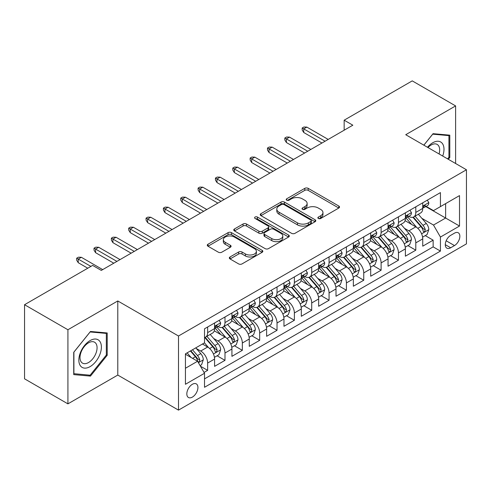 <?xml version="1.0" encoding="UTF-8"?>
<svg xmlns="http://www.w3.org/2000/svg" width="491" height="491" viewBox="0 0 491 491"><rect width="100%" height="100%" fill="white"/><g stroke="black" fill="none" stroke-linecap="round" stroke-linejoin="round"><path stroke-width="0.74" d="M318.358 218.464A1.688 0.976 0 0 0 320.746 218.464L338.833 208.018A2.406 1.393 0 0 0 339.539 207.036A2.406 1.393 0 0 0 338.833 206.054L308.188 188.36A2.406 1.393 0 0 0 304.782 188.36L286.689 198.806A1.688 0.976 0 0 0 286.198 199.493A1.688 0.976 0 0 0 286.689 200.181A1.688 0.976 0 0 0 289.076 200.181L291.415 198.83A7.703 4.45 0 0 1 302.315 198.83L304.868 200.303A7.703 4.45 0 0 1 307.127 203.446A7.703 4.45 0 0 1 304.868 206.594L302.524 207.945A1.688 0.976 0 0 0 302.033 208.632A1.688 0.976 0 0 0 302.524 209.319A1.688 0.976 0 0 0 304.911 209.319L307.249 207.969A7.703 4.45 0 0 1 318.15 207.969L320.703 209.442A7.703 4.45 0 0 1 322.961 212.591A7.703 4.45 0 0 1 320.703 215.733L318.358 217.09A1.688 0.976 0 0 0 317.867 217.777A1.688 0.976 0 0 0 318.358 218.464L318.358 217.09M192.374 397.102A7.85 4.529 120 0 0 197.505 390.185A7.85 4.529 120 0 0 196.302 383.894A7.85 4.529 120 0 0 192.374 384.281A7.85 4.529 120 0 0 187.249 391.198A7.85 4.529 120 0 0 188.452 397.489A7.85 4.529 120 0 0 192.374 397.102M230.034 256.971A2.406 1.393 0 0 0 229.328 257.959A2.406 1.393 0 0 0 230.034 258.941L238.632 263.906A2.406 1.393 0 0 0 242.038 263.906L262.133 252.306A2.406 1.393 0 0 0 262.832 251.318A2.406 1.393 0 0 0 262.133 250.336L231.482 232.642A2.406 1.393 0 0 0 228.076 232.642L207.988 244.242A2.406 1.393 0 0 0 207.282 245.224A2.406 1.393 0 0 0 207.988 246.212L218.372 252.208A2.406 1.393 0 0 0 221.779 252.208L230.377 247.243A2.406 1.393 0 0 0 231.083 246.261A2.406 1.393 0 0 0 230.377 245.273L225.222 242.302A6.438 3.719 0 0 1 223.337 239.669A6.438 3.719 0 0 1 227.315 236.239A6.438 3.719 0 0 1 234.336 237.043L254.51 248.691A6.438 3.719 0 0 1 256.394 251.318A6.438 3.719 0 0 1 252.423 254.755A6.438 3.719 0 0 1 245.402 253.951L242.038 252.012A2.406 1.393 0 0 0 238.632 252.012L230.034 256.971L230.034 258.941M117.785 300.958L67.918 329.749L24.55 304.715L24.55 378.825L67.918 403.86L117.785 375.069L178.497 410.12L178.497 336.01L117.785 300.958L117.785 375.069M455.611 163.503L455.611 105.915L405.738 134.712L466.45 169.763L178.497 336.01M455.611 105.915L412.244 80.88L344.16 120.191L344.16 130.201M24.55 304.715L92.633 265.404L101.306 270.412L352.833 125.199L344.16 120.191M291.586 233.329A2.406 1.393 0 0 0 294.993 233.329L315.081 221.729A2.406 1.393 0 0 0 315.787 220.747A2.406 1.393 0 0 0 315.081 219.765L284.436 202.071A2.406 1.393 0 0 0 281.03 202.071L260.936 213.671A2.406 1.393 0 0 0 260.23 214.653A2.406 1.393 0 0 0 260.936 215.635L291.586 233.329M255.737 218.826A1.688 0.976 0 0 1 257.45 219.066L257.45 217.065L288.604 235.054A2.406 1.393 0 0 1 289.309 236.036A2.406 1.393 0 0 1 288.604 237.018L268.516 248.618A2.406 1.393 0 0 1 265.109 248.618L234.459 230.923L234.459 228.959A2.406 1.393 0 0 0 233.759 229.941A2.406 1.393 0 0 0 234.459 230.923M234.459 228.959L243.057 223.994A2.406 1.393 0 0 1 246.464 223.994L258.892 231.169A2.406 1.393 0 0 0 262.298 231.169L268.006 227.873A2.406 1.393 0 0 0 268.712 226.891A2.406 1.393 0 0 0 268.006 225.909L255.062 218.44A1.688 0.976 0 0 1 254.571 217.752A1.688 0.976 0 0 1 255.608 216.85A1.688 0.976 0 0 1 257.45 217.065M204.041 372.436L207.644 370.361L200.445 366.206M196.345 348.518L200.702 351.034A9.814 5.665 60 0 1 207.644 363.052L214.579 359.044L214.579 366.354L224.988 360.345L217.096 355.791M213.695 338.502L218.047 341.018A9.814 5.665 60 0 1 224.988 353.035L231.924 349.027L231.924 356.337L242.333 350.328L234.44 345.774M231.04 328.485L235.398 331.002A9.814 5.665 60 0 1 242.333 343.019L249.275 339.011L249.275 346.327L259.684 340.318L251.791 335.758M248.385 318.475L252.742 320.985A9.814 5.665 60 0 1 259.684 333.002L266.619 329.001L266.619 336.31L277.028 330.302L269.136 325.742M265.735 308.458L270.087 310.975A9.814 5.665 60 0 1 277.028 322.992L283.964 318.984L283.964 326.294L294.373 320.285L286.48 315.731M283.08 298.442L287.438 300.958A9.814 5.665 60 0 1 294.373 312.976L301.314 308.968L301.314 316.278L311.717 310.269L303.825 305.715M300.424 288.426L304.782 290.942A9.814 5.665 60 0 1 311.717 302.959L318.659 298.951L318.659 306.267L329.068 300.259L321.175 295.699M317.775 278.415L322.127 280.926A9.814 5.665 60 0 1 329.068 292.943L336.004 288.941L336.004 296.251L346.413 290.242L338.52 285.682M335.12 268.399L339.471 270.915A9.814 5.665 60 0 1 346.413 282.933L353.354 278.925L353.354 286.235L363.757 280.226L355.865 275.672M352.464 258.383L356.822 260.899A9.814 5.665 60 0 1 363.757 272.916L370.699 268.908L370.699 276.218L381.108 270.21L373.215 265.656M369.809 248.366L374.167 250.883A9.814 5.665 60 0 1 381.108 262.9L388.043 258.898L388.043 266.208L398.453 260.199L390.56 255.639M387.16 238.356L391.511 240.866A9.814 5.665 60 0 1 398.453 252.883L405.388 248.882L405.388 256.192L415.797 250.183L415.797 242.873A9.814 5.665 -120 0 0 408.862 230.856L404.504 228.34M407.904 245.623L415.797 250.183M214.579 359.044A9.814 5.665 -120 0 0 207.644 347.027L202.439 344.019M231.924 349.027A9.814 5.665 -120 0 0 224.988 337.01L214.26 330.817M249.275 339.011A9.814 5.665 -120 0 0 242.333 326.994L231.605 320.801M266.619 329.001A9.814 5.665 -120 0 0 259.684 316.983L248.955 310.791M283.964 318.984A9.814 5.665 -120 0 0 277.028 306.967L266.3 300.774M301.314 308.968A9.814 5.665 -120 0 0 294.373 296.951L283.645 290.758M318.659 298.951A9.814 5.665 -120 0 0 311.717 286.934L300.995 280.742M336.004 288.941A9.814 5.665 -120 0 0 329.068 276.924L318.34 270.731M353.354 278.925A9.814 5.665 -120 0 0 346.413 266.908L335.684 260.715M370.699 268.908A9.814 5.665 -120 0 0 363.757 256.891L353.029 250.698M388.043 258.898A9.814 5.665 -120 0 0 381.108 246.875L370.38 240.682M405.388 248.882A9.814 5.665 -120 0 0 398.453 236.865L387.724 230.672M454.482 233.157L450.664 235.361A7.604 4.388 120 0 0 445.699 242.063A7.604 4.388 120 0 0 446.865 248.158A7.604 4.388 120 0 0 450.664 247.777L454.482 245.574A7.604 4.388 120 0 0 459.447 238.871A7.604 4.388 120 0 0 458.281 232.783A7.604 4.388 120 0 0 454.482 233.157M178.497 410.12L466.45 243.874L466.45 169.763M185.438 368.256L197.578 361.247L204.52 373.264L204.52 387.289L440.433 251.085L440.433 237.061L433.492 225.044L421.849 218.323M204.52 373.264L185.438 384.281L185.438 353.833L204.52 342.816L204.52 328.798L440.433 192.595L440.433 206.619L459.508 195.602L459.508 226.044L440.433 237.061M217.961 326.546L218.047 326.595A9.814 5.665 60 0 0 222.957 327.08L229.892 323.078A9.814 5.665 -120 0 0 231.924 318.585L231.924 312.976M235.306 316.529L235.398 316.578A9.814 5.665 60 0 0 240.302 317.069L247.243 313.062A9.814 5.665 -120 0 0 249.275 308.569L249.275 302.959M252.65 306.513L252.742 306.568A9.814 5.665 60 0 0 257.646 307.053L264.588 303.045A9.814 5.665 -120 0 0 266.619 298.553L266.619 292.943M269.995 296.496L270.087 296.552A9.814 5.665 60 0 0 274.997 297.037L281.932 293.029A9.814 5.665 -120 0 0 283.964 288.536L283.964 282.933M287.345 286.486L287.438 286.535A9.814 5.665 60 0 0 292.341 287.02L299.277 283.019A9.814 5.665 -120 0 0 301.314 278.526L301.314 272.916M304.69 276.47L304.782 276.519A9.814 5.665 60 0 0 309.686 277.01L316.627 273.002A9.814 5.665 -120 0 0 318.659 268.509L318.659 262.9M322.035 266.453L322.127 266.509A9.814 5.665 60 0 0 327.037 266.994L333.972 262.986A9.814 5.665 -120 0 0 336.004 258.493L336.004 252.883M339.385 256.437L339.471 256.492A9.814 5.665 60 0 0 344.381 256.977L351.317 252.969A9.814 5.665 -120 0 0 353.354 248.477L353.354 242.873M356.73 246.427L356.822 246.476A9.814 5.665 60 0 0 361.726 246.961L368.667 242.959A9.814 5.665 -120 0 0 370.699 238.466L370.699 232.857M374.074 236.41L374.167 236.459A9.814 5.665 60 0 0 379.07 236.95L386.012 232.943A9.814 5.665 -120 0 0 388.043 228.45L388.043 222.84M391.425 226.394L391.511 226.449A9.814 5.665 60 0 0 396.421 226.934L403.357 222.926A9.814 5.665 -120 0 0 405.388 218.434L405.388 212.824M204.52 378.874L433.148 246.875L433.148 240.167L422.739 246.175L422.739 238.865A9.814 5.665 -120 0 0 415.797 226.848L405.069 220.655M408.77 216.378L408.862 216.433A9.814 5.665 -120 0 0 413.766 216.918A9.814 5.665 -120 0 0 415.797 212.425L415.797 206.815M413.766 216.918L420.707 212.91A9.814 5.665 -120 0 0 422.739 208.417L422.739 202.814M207.644 326.994L207.644 332.603A9.814 5.665 60 0 1 205.606 337.096A9.814 5.665 60 0 1 204.52 337.495M205.606 337.096L212.548 333.088A9.814 5.665 -120 0 0 214.579 328.596L214.579 322.992M224.988 316.983L224.988 322.587A9.814 5.665 60 0 1 222.957 327.08M242.333 306.967L242.333 312.577A9.814 5.665 60 0 1 240.302 317.069M259.684 296.951L259.684 302.56A9.814 5.665 60 0 1 257.646 307.053M277.028 286.934L277.028 292.544A9.814 5.665 60 0 1 274.997 297.037M294.373 276.924L294.373 282.528A9.814 5.665 60 0 1 292.341 287.02M311.717 266.908L311.717 272.517A9.814 5.665 60 0 1 309.686 277.01M329.068 256.891L329.068 262.501A9.814 5.665 60 0 1 327.037 266.994M346.413 246.875L346.413 252.484A9.814 5.665 60 0 1 344.381 256.977M363.757 236.865L363.757 242.468A9.814 5.665 60 0 1 361.726 246.961M381.108 226.848L381.108 232.458A9.814 5.665 60 0 1 379.07 236.95M398.453 216.832L398.453 222.441A9.814 5.665 60 0 1 396.421 226.934M398.453 252.883L398.453 260.199M381.108 262.9L381.108 270.21M363.757 272.916L363.757 280.226M346.413 282.933L346.413 290.242M329.068 292.943L329.068 300.259M311.717 302.959L311.717 310.269M294.373 312.976L294.373 320.285M277.028 322.992L277.028 330.302M259.684 333.002L259.684 340.318M242.333 343.019L242.333 350.328M224.988 353.035L224.988 360.345M207.644 363.052L207.644 370.361M197.578 361.247L185.438 354.238M433.492 225.044L445.632 218.035L445.632 203.612L459.508 195.602M425.771 206.564L459.508 226.044M426.114 206.367L433.492 210.621L440.433 206.619M67.918 329.749L67.918 403.86M425.255 235.612L433.148 240.167M433.148 246.875L440.433 251.085M448.338 159.305L449.799 157.488L449.799 135.166L433.056 133.675L423.831 145.152M73.73 374.608L90.467 376.106L107.204 355.281L107.204 332.959L90.467 331.468L73.73 352.293L73.73 374.608M448.927 156.985L449.799 157.488M106.338 354.778L107.204 355.281M88.699 375.081L90.467 376.106M319.033 218.704L320.703 217.74A7.703 4.45 0 0 0 322.961 214.592L322.961 212.591M307.127 203.446L307.127 205.453A7.703 4.45 0 0 1 304.868 208.595L303.199 209.559M338.802 208.037L308.188 190.361A2.406 1.393 0 0 0 304.782 190.361L287.364 200.414M315.05 221.748L284.436 204.072A2.406 1.393 0 0 0 281.03 204.072L260.973 215.653M310.828 221.435A1.688 0.976 0 0 0 311.319 220.747A1.688 0.976 0 0 0 310.828 220.06L283.927 204.526A1.688 0.976 0 0 0 281.539 204.526L279.072 205.956A7.703 4.45 0 0 0 276.814 209.098A7.703 4.45 0 0 0 279.072 212.247L297.46 222.865A7.703 4.45 0 0 0 308.354 222.865L310.828 221.435L310.828 223.442A1.688 0.976 0 0 0 311.319 222.754L311.319 220.747M276.814 209.098L276.814 211.105A7.703 4.45 0 0 0 279.072 214.248L279.072 212.247M310.828 223.442L308.354 224.866A7.703 4.45 0 0 1 297.46 224.866L279.072 214.248M234.495 230.942L243.057 225.995L243.057 223.994M268.712 226.891L268.712 228.898A2.406 1.393 0 0 1 268.006 229.88L262.298 233.17A2.406 1.393 0 0 1 258.892 233.17L246.464 225.995A2.406 1.393 0 0 0 243.057 225.995M257.45 219.066L288.573 237.036M271.793 238.614A6.438 3.719 0 0 0 278.814 239.424A6.438 3.719 0 0 0 282.785 235.987A6.438 3.719 0 0 0 280.901 233.354L273.794 229.254A2.406 1.393 0 0 0 270.388 229.254L264.686 232.544A2.406 1.393 0 0 0 263.98 233.526A2.406 1.393 0 0 0 264.686 234.514L271.793 238.614L271.793 240.621A6.438 3.719 0 0 0 278.814 241.425A6.438 3.719 0 0 0 282.785 237.988L282.785 235.987M263.98 233.526L263.98 235.533A2.406 1.393 0 0 0 264.686 236.515L264.686 234.514M271.793 240.621L264.686 236.515M256.394 251.318L256.394 253.325A6.438 3.719 0 0 1 252.423 256.762A6.438 3.719 0 0 1 245.402 255.952L242.038 254.013A2.406 1.393 0 0 0 238.632 254.013L230.064 258.96M223.337 239.669L223.337 241.676A6.438 3.719 0 0 0 225.222 244.303L225.222 242.302M230.34 247.261L225.222 244.303M262.096 252.325L231.482 234.649A2.406 1.393 0 0 0 228.076 234.649L208.018 246.23M422.591 237.147L427.072 234.557L428.809 229.549A6.5 3.756 -120 0 0 426.274 223.448L418.35 214.272M416.761 227.48L407.702 216.991M411.605 224.43L406.352 218.342A15.577 8.991 -120 0 0 405.867 217.801M412.882 217.268L420.897 226.554A6.5 3.756 60 0 1 423.217 231.028L423.69 231.801L424.568 231.678L425.298 229.831A6.5 3.756 -120 0 0 422.978 225.351L415.055 216.175M413.354 217.12L421.965 227.094A3.314 1.915 60 0 1 422.8 228.389L425.298 229.831M427.336 200.156L428.809 202.709A6.5 3.756 60 0 1 427.465 205.588L424.169 207.49A6.5 3.756 -120 0 0 425.298 205.993L425.163 205.416M422.954 207.797L422.978 207.797A6.5 3.756 -120 0 0 424.169 207.49M424.457 205.508L425.298 205.993C424.887 205.011 424.193 205.416 423.217 207.196A6.5 3.756 60 0 1 422.739 208.116M325.079 141.218L303.739 128.9L303.739 132.509L302.18 130.005L302.18 127.998L303.739 128.9L306.863 127.101L328.197 139.419M303.739 132.509L321.955 143.022M302.18 127.998L303.917 126.997L306.863 127.101M442.704 156.052A15.945 9.206 120 0 0 432.712 142.771A15.945 9.206 120 0 0 427.489 147.269M439.058 153.947A12.072 6.972 120 0 0 437.168 144.422A12.072 6.972 120 0 0 431.129 145.023A12.072 6.972 120 0 0 427.968 147.546M423.862 145.176L432.712 134.166L448.927 135.614L448.927 157.243L447.608 158.881M447.853 134.994L448.927 135.614M99.882 354.459A15.945 9.206 120 0 0 95.757 339.054A15.945 9.206 120 0 0 80.352 352.716A15.945 9.206 120 0 0 84.483 368.115A15.945 9.206 120 0 0 99.882 354.459M95.929 353.336A12.072 6.972 120 0 0 94.573 342.215A12.072 6.972 120 0 0 81.144 352.01A12.072 6.972 120 0 0 82.5 363.125A12.072 6.972 120 0 0 95.929 353.336M73.902 373.761L73.902 352.139L90.117 331.959L106.338 333.407L106.338 355.036L90.117 375.21L73.73 373.663M105.264 332.788L106.338 333.407M405.247 247.163L409.727 244.573L411.458 239.565A6.5 3.756 -120 0 0 408.929 233.464L401.006 224.289M399.416 237.497L390.357 227.008M394.261 234.44L389.001 228.358A15.577 8.991 -120 0 0 388.522 227.812M395.537 227.284L403.553 236.564A6.5 3.756 60 0 1 405.873 241.044L406.345 241.817L407.223 241.695L407.953 239.841A6.5 3.756 -120 0 0 405.634 235.367L397.71 226.191M396.01 227.137L404.621 237.104A3.314 1.915 60 0 1 405.456 238.405L407.953 239.841M387.896 257.18L392.383 254.59L394.113 249.581A6.5 3.756 -120 0 0 391.585 243.475L383.655 234.299M382.072 247.513L373.013 237.024M376.916 244.457L371.656 238.368A15.577 8.991 -120 0 0 371.178 237.828M378.187 237.3L386.208 246.58A6.5 3.756 60 0 1 388.522 251.061L388.995 251.828L389.872 251.705L390.603 249.858A6.5 3.756 -120 0 0 388.289 245.377L380.359 236.202M378.659 237.147L387.276 247.12A3.314 1.915 60 0 1 388.111 248.415L390.603 249.858M370.552 267.19L375.032 264.606L376.769 259.598A6.5 3.756 -120 0 0 374.234 253.491L366.311 244.315M364.721 257.523L355.662 247.041M359.565 254.473L354.312 248.385A15.577 8.991 -120 0 0 353.827 247.845M360.842 247.317L368.858 256.597A6.5 3.756 60 0 1 371.178 261.077L371.65 261.844L372.528 261.721L373.258 259.874A6.5 3.756 -120 0 0 370.938 255.394L363.015 246.218M361.315 247.163L369.926 257.137A3.314 1.915 60 0 1 370.76 258.432L373.258 259.874M353.207 277.206L357.687 274.616L359.424 269.608A6.5 3.756 -120 0 0 356.889 263.507L348.966 254.332M347.376 267.54L338.317 257.051M342.221 264.489L336.967 258.401A15.577 8.991 -120 0 0 336.482 257.861M343.497 257.327L351.513 266.613A6.5 3.756 60 0 1 353.833 271.087L354.306 271.861L355.183 271.738L355.914 269.89A6.5 3.756 -120 0 0 353.594 265.41L345.67 256.234M343.97 257.18L352.581 267.153A3.314 1.915 60 0 1 353.416 268.448L355.914 269.89M409.985 210.173L411.458 212.726A6.5 3.756 60 0 1 410.114 215.604L406.818 217.507A6.5 3.756 -120 0 0 407.953 216.009L407.812 215.432M405.609 217.808L405.634 217.808A6.5 3.756 -120 0 0 406.818 217.507M407.113 215.524L407.953 216.009C407.542 215.027 406.849 215.426 405.873 217.212A6.5 3.756 60 0 1 405.388 218.133M307.728 151.234L286.394 138.916L286.394 142.519L284.835 140.021L284.835 138.014L286.394 138.916L289.518 137.112L310.852 149.43M286.394 142.519L304.61 153.039M284.835 138.014L286.566 137.014L289.518 137.112M392.64 220.189L394.113 222.742A6.5 3.756 60 0 1 392.769 225.615L389.473 227.517A6.5 3.756 -120 0 0 390.603 226.02L390.468 225.443M388.258 227.824L388.289 227.824A6.5 3.756 -120 0 0 389.473 227.517M389.768 225.535L390.603 226.02C390.198 225.044 389.504 225.443 388.522 227.223A6.5 3.756 60 0 1 388.043 228.149M290.384 161.251L269.05 148.933L269.05 152.535L267.485 150.031L267.485 148.03L269.05 148.933L272.167 147.128L293.508 159.446M269.05 152.535L287.26 163.055M267.485 148.03L269.221 147.03L272.167 147.128M375.296 230.199L376.769 232.752A6.5 3.756 60 0 1 375.425 235.631L372.129 237.534A6.5 3.756 -120 0 0 373.258 236.036L373.123 235.459M370.914 237.84L370.938 237.84A6.5 3.756 -120 0 0 372.129 237.534M372.417 235.551L373.258 236.036C372.847 235.06 372.153 235.459 371.178 237.239A6.5 3.756 60 0 1 370.699 238.166M273.039 171.267L251.699 158.949L251.699 162.552L250.14 160.048L250.14 158.047L251.699 158.949L254.823 157.145L276.157 169.463M251.699 162.552L269.915 173.065M250.14 158.047L251.877 157.046L254.823 157.145M357.945 240.216L359.424 242.769A6.5 3.756 60 0 1 358.074 245.647L354.778 247.55A6.5 3.756 -120 0 0 355.914 246.052L355.772 245.475M353.569 247.857L353.594 247.857A6.5 3.756 -120 0 0 354.778 247.55M355.073 245.568L355.914 246.052C355.502 245.07 354.809 245.475 353.833 247.255A6.5 3.756 60 0 1 353.354 248.176M255.688 181.277L234.354 168.959L234.354 172.568L232.795 170.064L232.795 168.057L234.354 168.959L237.478 167.161L258.812 179.479M234.354 172.568L252.57 183.082M232.795 168.057L234.526 167.057L237.478 167.161M335.856 287.223L340.343 284.633L342.074 279.625A6.5 3.756 -120 0 0 339.545 273.524L331.621 264.348M330.032 277.556L320.973 267.067M324.876 274.5L319.616 268.417A15.577 8.991 -120 0 0 319.138 267.871M326.153 267.343L334.168 276.623A6.5 3.756 60 0 1 336.482 281.104L336.955 281.877L337.833 281.754L338.563 279.901A6.5 3.756 -120 0 0 336.249 275.426L328.326 266.251M326.619 267.196L335.236 277.163A3.314 1.915 60 0 1 336.071 278.465L338.563 279.901M340.601 250.232L342.074 252.785A6.5 3.756 60 0 1 340.729 255.664L337.434 257.566A6.5 3.756 -120 0 0 338.563 256.069L338.428 255.492M336.225 257.867L336.249 257.867A6.5 3.756 -120 0 0 337.434 257.566M337.728 255.584L338.563 256.069C338.158 255.087 337.464 255.486 336.482 257.266A6.5 3.756 60 0 1 336.004 258.192M238.344 191.294L217.01 178.976L217.01 182.578L215.445 180.08L215.445 178.073L217.01 178.976L220.134 177.171L241.468 189.489M217.01 182.578L235.22 193.098M215.445 178.073L217.182 177.073L220.134 177.171M318.512 297.239L322.992 294.649L324.729 289.641A6.5 3.756 -120 0 0 322.2 283.534L314.271 274.359M312.681 287.573L303.628 277.084M307.532 284.516L302.272 278.428A15.577 8.991 -120 0 0 301.787 277.888M308.802 277.36L316.818 286.64A6.5 3.756 60 0 1 319.138 291.12L319.61 291.887L320.488 291.764L321.218 289.917A6.5 3.756 -120 0 0 318.905 285.437L310.975 276.261M309.275 277.206L317.892 287.18A3.314 1.915 60 0 1 318.72 288.475L321.218 289.917M323.256 260.248L324.729 262.802A6.5 3.756 60 0 1 323.385 265.674L320.089 267.577A6.5 3.756 -120 0 0 321.218 266.079L321.083 265.502M318.874 267.883L318.905 267.883A6.5 3.756 -120 0 0 320.089 267.577M320.377 265.594L321.218 266.079C320.813 265.103 320.12 265.502 319.138 267.282A6.5 3.756 60 0 1 318.659 268.209M220.999 201.31L199.665 188.992L199.665 192.595L198.1 190.091L198.1 188.09L199.665 188.992L202.783 187.188L224.123 199.506M199.665 192.595L217.875 203.114M198.1 188.09L199.837 187.089L202.783 187.188M301.167 307.249L305.648 304.666L307.384 299.657A6.5 3.756 -120 0 0 304.85 293.55L296.926 284.375M295.337 297.583L286.278 287.1M290.181 294.532L284.927 288.444A15.577 8.991 -120 0 0 284.442 287.904M291.458 287.376L299.473 296.656A6.5 3.756 60 0 1 301.793 301.136L302.266 301.904L303.143 301.781L303.874 299.933A6.5 3.756 -120 0 0 301.554 295.453L293.63 286.278M291.93 287.223L300.541 297.196A3.314 1.915 60 0 1 301.376 298.491L303.874 299.933M305.911 270.259L307.384 272.812A6.5 3.756 60 0 1 306.034 275.69L302.738 277.593A6.5 3.756 -120 0 0 303.874 276.095L303.739 275.519M301.529 277.9L301.554 277.9A6.5 3.756 -120 0 0 302.738 277.593M303.033 275.611L303.874 276.095C303.463 275.12 302.769 275.519 301.793 277.298A6.5 3.756 60 0 1 301.314 278.225M203.655 211.326L182.314 199.008L182.314 202.611L180.756 200.107L180.756 198.106L182.314 199.008L185.438 197.204L206.772 209.522M182.314 202.611L200.531 213.125M180.756 198.106L182.486 197.106L185.438 197.204M283.823 317.266L288.303 314.676L290.034 309.668A6.5 3.756 -120 0 0 287.505 303.567L279.582 294.391M277.992 307.599L268.933 297.11M272.836 304.549L267.577 298.46A15.577 8.991 -120 0 0 267.098 297.92M274.113 297.386L282.129 306.672A6.5 3.756 60 0 1 284.442 311.147L284.915 311.92L285.799 311.797L286.529 309.95A6.5 3.756 -120 0 0 284.209 305.47L276.286 296.294M274.579 297.239L283.197 307.213A3.314 1.915 60 0 1 284.031 308.508L286.529 309.95M288.561 280.275L290.034 282.828A6.5 3.756 60 0 1 288.69 285.707L285.394 287.609A6.5 3.756 -120 0 0 286.529 286.112L286.388 285.535M284.185 287.916L284.209 287.916A6.5 3.756 -120 0 0 285.394 287.609M285.688 285.627L286.529 286.112C286.118 285.13 285.424 285.535 284.442 287.315A6.5 3.756 60 0 1 283.964 288.235M186.304 221.337L164.97 209.019L164.97 212.628L163.411 210.123L163.411 208.116L164.97 209.019L168.094 207.22L189.428 219.538M164.97 212.628L183.18 223.141M163.411 208.116L165.142 207.116L168.094 207.22M266.472 327.282L270.958 324.692L272.689 319.684A6.5 3.756 -120 0 0 270.16 313.583L262.231 304.408M260.647 317.616L251.588 307.127M255.492 314.559L250.232 308.477A15.577 8.991 -120 0 0 249.747 307.931M256.762 307.403L264.778 316.683A6.5 3.756 60 0 1 267.098 321.163L267.57 321.936L268.448 321.814L269.178 319.96A6.5 3.756 -120 0 0 266.865 315.486L258.935 306.31M257.235 307.256L265.852 317.223A3.314 1.915 60 0 1 266.687 318.524L269.178 319.96M249.127 337.299L253.608 334.709L255.345 329.7A6.5 3.756 -120 0 0 252.81 323.594L244.886 314.418M243.297 327.632L234.238 317.143M238.141 324.576L232.887 318.487A15.577 8.991 -120 0 0 232.403 317.947M239.418 317.419L247.433 326.699A6.5 3.756 60 0 1 249.753 331.18L250.226 331.947L251.104 331.824L251.834 329.977A6.5 3.756 -120 0 0 249.514 325.496L241.59 316.321M239.89 317.266L248.501 327.239A3.314 1.915 60 0 1 249.336 328.534L251.834 329.977M231.783 347.309L236.263 344.725L237.994 339.717A6.5 3.756 -120 0 0 235.465 333.61L227.542 324.434M225.952 337.642L216.893 327.159M220.797 334.592L215.537 328.504A15.577 8.991 -120 0 0 215.058 327.963M222.073 327.436L230.089 336.716A6.5 3.756 60 0 1 232.409 341.196L232.881 341.963L233.759 341.84L234.489 339.993A6.5 3.756 -120 0 0 232.169 335.513L224.246 326.337M222.546 327.282L231.157 337.256A3.314 1.915 60 0 1 231.991 338.551L234.489 339.993M214.432 357.325L218.918 354.735L220.649 349.727A6.5 3.756 -120 0 0 218.121 343.626L210.191 334.451M208.607 347.659L204.459 342.853M203.452 344.608L202.777 343.823M204.722 337.446L212.744 346.732A6.5 3.756 60 0 1 215.058 351.206L215.531 351.979L216.408 351.857L217.139 350.009A6.5 3.756 -120 0 0 214.825 345.529L206.895 336.353M205.195 337.299L213.812 347.272A3.314 1.915 60 0 1 214.647 348.567L217.139 350.009M271.216 290.291L272.689 292.845A6.5 3.756 60 0 1 271.345 295.723L268.049 297.626A6.5 3.756 -120 0 0 269.178 296.128L269.043 295.551M266.834 297.927L266.865 297.927A6.5 3.756 -120 0 0 268.049 297.626M268.344 295.643L269.178 296.128C268.773 295.146 268.08 295.545 267.098 297.325A6.5 3.756 60 0 1 266.619 298.252M168.959 231.353L147.625 219.035L147.625 222.638L146.06 220.14L146.06 218.133L147.625 219.035L150.743 217.231L172.083 229.549M147.625 222.638L165.835 233.157M146.06 218.133L147.797 217.132L150.743 217.231M253.872 300.308L255.345 302.861A6.5 3.756 60 0 1 254 305.733L250.705 307.636A6.5 3.756 -120 0 0 251.834 306.139L251.699 305.562M249.489 307.943L249.514 307.943A6.5 3.756 -120 0 0 250.705 307.636M250.993 305.654L251.834 306.139C251.423 305.163 250.729 305.562 249.753 307.341A6.5 3.756 60 0 1 249.275 308.268M151.615 241.369L130.275 229.052L130.275 232.654L128.716 230.15L128.716 228.149L130.275 229.052L133.399 227.247L154.733 239.565M130.275 232.654L148.491 243.174M128.716 228.149L130.453 227.149L133.399 227.247M236.521 310.318L237.994 312.871A6.5 3.756 60 0 1 236.65 315.75L233.354 317.652A6.5 3.756 -120 0 0 234.489 316.155L234.348 315.578M232.145 317.959L232.169 317.959A6.5 3.756 -120 0 0 233.354 317.652M233.648 315.67L234.489 316.155C234.078 315.179 233.385 315.578 232.409 317.358A6.5 3.756 60 0 1 231.924 318.285M134.264 251.386L112.93 239.068L112.93 242.671L111.371 240.167L111.371 238.166L112.93 239.068L116.054 237.263L137.388 249.581M112.93 242.671L131.146 253.184M111.371 238.166L113.102 237.165L116.054 237.263M219.176 320.335L220.649 322.888A6.5 3.756 60 0 1 219.305 325.766L216.009 327.669A6.5 3.756 -120 0 0 217.139 326.171L217.004 325.594M214.794 327.976L214.825 327.976A6.5 3.756 -120 0 0 216.009 327.669M216.304 325.686L217.139 326.171C216.734 325.189 216.04 325.594 215.058 327.374A6.5 3.756 60 0 1 214.579 328.295M116.919 261.396L95.585 249.078L95.585 252.687L94.02 250.183L94.02 248.176L95.585 249.078L98.703 247.28L120.043 259.598M95.585 252.687L113.795 263.201M94.02 248.176L95.757 247.176L98.703 247.28M200.095 365.605L201.568 364.752L203.305 359.743A6.5 3.756 -120 0 0 200.77 353.643L195.78 347.861M191.128 357.522L187.108 352.869M186.101 354.619L185.438 353.851M190.404 350.967L195.393 356.742A6.5 3.756 60 0 1 197.713 361.223L198.186 361.996L199.064 361.873L199.794 360.02A6.5 3.756 -120 0 0 197.474 355.545L192.484 349.764M190.809 350.734L196.461 357.282A3.314 1.915 60 0 1 197.296 358.583L199.794 360.02M90.903 266.404L78.235 259.095L78.235 262.697L76.676 260.199L76.676 258.192L78.235 259.095L81.359 257.29L102.693 269.608M78.235 262.697L87.779 268.209M76.676 258.192L78.413 257.192L81.359 257.29M200.702 351.034L207.644 347.027M218.047 341.018L224.988 337.01M235.398 331.002L242.333 326.994M252.742 320.985L259.684 316.983M270.087 310.975L277.028 306.967M287.438 300.958L294.373 296.951M304.782 290.942L311.717 286.934M322.127 280.926L329.068 276.924M339.471 270.915L346.413 266.908M356.822 260.899L363.757 256.891M374.167 250.883L381.108 246.875M391.511 240.866L398.453 236.865M408.862 230.856L415.797 226.848M415.797 212.425L422.739 208.417M207.644 332.603L214.579 328.596M224.988 322.587L231.924 318.585M242.333 312.577L249.275 308.569M259.684 302.56L266.619 298.553M277.028 292.544L283.964 288.536M294.373 282.528L301.314 278.526M311.717 272.517L318.659 268.509M329.068 262.501L336.004 258.493M346.413 252.484L353.354 248.477M363.757 242.468L370.699 238.466M381.108 232.458L388.043 228.45M398.453 222.441L405.388 218.434M415.797 242.873L422.739 238.865M446.166 240.774L454.482 245.574M445.288 244.671L450.664 247.777M320.703 217.74L320.703 215.733M302.524 209.319L302.524 207.945M304.868 208.595L304.868 206.594M286.689 200.181L286.689 198.806M304.782 190.361L304.782 188.36M308.188 190.361L308.188 188.36M338.833 208.018L338.833 206.054M260.936 215.635L260.936 213.671M281.03 204.072L281.03 202.071M284.436 204.072L284.436 202.071M315.081 221.729L315.081 219.765M297.46 224.866L297.46 222.865M308.354 224.866L308.354 222.865M246.464 225.995L246.464 223.994M258.892 233.17L258.892 231.169M262.298 233.17L262.298 231.169M268.006 229.88L268.006 227.873M288.604 237.018L288.604 235.054M238.632 254.013L238.632 252.012M242.038 254.013L242.038 252.012M245.402 255.952L245.402 253.951M230.377 247.243L230.377 245.273M207.988 246.212L207.988 244.242M228.076 234.649L228.076 232.642M231.482 234.649L231.482 232.642M262.133 252.306L262.133 250.336M421.597 233.814L428.766 229.678M422.978 225.351L426.274 223.448M417.798 228.34L420.897 226.554M428.766 202.636L422.739 206.116M404.253 243.831L411.421 239.694M405.634 235.367L408.929 233.464M400.453 238.356L403.553 236.564M386.908 253.841L394.07 249.704M388.289 245.377L391.585 243.475M383.103 248.372L386.208 246.58M369.563 263.857L376.726 259.721M370.938 255.394L374.234 253.491M365.758 258.389L368.858 256.597M352.213 273.874L359.381 269.737M353.594 265.41L356.889 263.507M348.414 268.399L351.513 266.613M411.421 212.652L405.388 216.132M394.07 222.669L388.043 226.148M376.726 232.679L370.699 236.159M359.381 242.695L353.354 246.175M334.868 283.89L342.031 279.753M336.249 275.426L339.545 273.524M331.069 278.415L334.168 276.623M342.031 252.712L336.004 256.192M317.524 293.9L324.686 289.764M318.905 285.437L322.2 283.534M313.718 288.432L316.818 286.64M324.686 262.728L318.659 266.208M300.173 303.917L307.341 299.78M301.554 295.453L304.85 293.55M296.374 298.448L299.473 296.656M307.341 272.738L301.314 276.218M282.828 313.933L289.991 309.796M284.209 305.47L287.505 303.567M279.029 308.458L282.129 306.672M289.991 282.755L283.964 286.235M265.484 323.95L272.646 319.813M266.865 315.486L270.16 313.583M261.678 318.475L264.778 316.683M248.133 333.96L255.302 329.823M249.514 325.496L252.81 323.594M244.334 328.491L247.433 326.699M230.788 343.976L237.957 339.84M232.169 335.513L235.465 333.61M226.989 338.508L230.089 336.716M213.444 353.993L220.606 349.856M214.825 345.529L218.121 343.626M209.639 348.518L212.744 346.732M272.646 292.771L266.619 296.251M255.302 302.787L249.275 306.267M237.957 312.798L231.924 316.278M220.606 322.814L214.579 326.294M198.407 362.671L203.262 359.872M197.474 355.545L200.77 353.643M192.589 358.362L195.393 356.742"/></g></svg>
